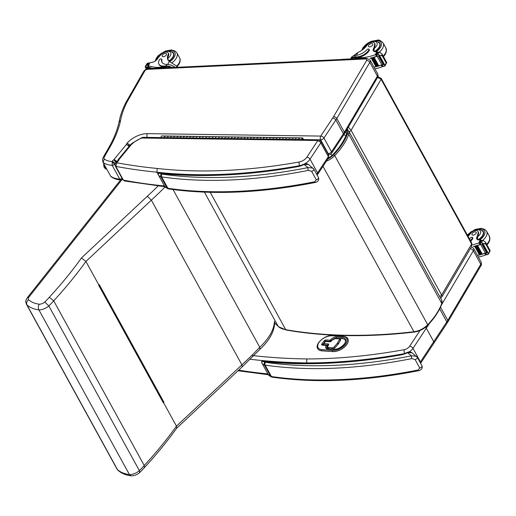 <?xml version="1.0" encoding="UTF-8"?>
<svg xmlns="http://www.w3.org/2000/svg" width="516" height="516" viewBox="0 0 516 516"><rect width="100%" height="100%" fill="white"/><g stroke="black" fill="none" stroke-linecap="round" stroke-linejoin="round"><path stroke-width="0.77" d="M332.181 155.329L330.511 154.181M377.551 77.465L381.105 79.277L471.643 243.971L471.553 246.538L471.747 243.062A2.006 1.097 151.2 0 1 471.643 243.971L441.612 295.017A2.006 1.097 151.2 0 1 439.613 296.377M441.999 296.771L441.612 295.017L351.073 130.322L348.352 127.097M378.028 76.71L381.208 78.368A2.006 1.097 -28.8 0 0 381.195 78.342M347.41 128.703L347.823 129.968M441.38 305.085L473.365 250.705A5.012 2.741 -28.8 0 0 473.636 248.441L481.073 261.973A5.012 2.741 151.2 0 1 480.802 264.237L447.778 320.372A2.806 1.729 30.5 0 1 447.888 321.881L446.921 323.397L446.817 321.874L439.671 308.871M250.221 359.271A641.898 351.222 -28.8 0 0 306.697 362.903L306.807 358.936A639.092 349.687 151.2 0 1 251.763 355.46M404.563 353.602A481.138 263.257 -28.8 0 1 306.697 362.903L306.872 363.212M114.971 164.836L111.94 161.547A27.425 15.003 151.2 0 1 104.226 159.031L103.077 162.417L110.643 176.182A8.017 4.386 151.2 0 1 110.54 176.014A8.017 4.386 151.2 0 1 110.456 175.84M122.408 179.187L120.731 179.916C116.913 179.697 113.714 178.646 111.14 176.756L110.643 176.182A30.07 16.454 151.2 0 0 119.738 179.078L120.731 179.916M125.788 102.832L127.168 101.775L144.654 71.195A2.367 1.296 151.2 0 1 147.615 69.344L365.554 58.972A2.367 1.296 151.2 0 1 366.586 60.507L333.555 116.648A23.413 12.81 151.2 0 1 332.697 117.996A2.644 1.496 34.6 0 1 335.845 120.009L323.951 138.043L331.517 151.807L343.411 133.773L343.501 135.211L344.475 133.689A2.644 1.632 30.5 0 0 344.372 132.27A26.064 14.261 151.2 0 1 343.411 133.773L335.845 120.009A2.644 1.535 -146.6 0 0 332.665 118.041L320.771 136.076A2.644 1.535 33.4 0 1 323.951 138.043A2.644 1.445 151.2 0 1 320.655 139.81L328.221 153.575A2.644 1.593 90.8 0 0 329.369 154.426L329.369 154.426A2.644 2.644 0 0 0 331.614 153.233L331.614 153.233A2.644 1.535 -146.6 0 0 331.517 151.807A2.644 1.445 151.2 0 1 328.221 153.575L327.808 153.568M146.957 137.379L147.054 133.638L320.771 136.076A2.644 1.593 90.8 0 0 320.655 139.81L318.72 139.784M115.371 163.546L115.274 163.359A1.89 1.032 151.2 0 1 116.081 162.656M147.054 133.638A17.679 9.675 -28.8 0 0 127.142 143.1A4.109 2.251 -28.8 0 0 126.459 144.383A1.213 0.664 151.2 0 1 126.452 144.39A5.057 2.767 151.2 0 1 126.304 144.577L114.068 159.431A5.057 2.767 151.2 0 1 113.843 159.715A0.851 0.464 151.2 0 1 113.81 159.754A0.851 0.464 151.2 0 1 113.804 159.767A4.534 2.483 -28.8 0 0 112.249 161.179L112.172 165.314L119.738 179.078A2.006 1.097 151.2 0 0 121.944 178.175M112.249 161.179L115.274 163.359L114.61 164.165A2.006 1.097 -28.8 0 1 112.172 165.314A30.07 16.454 -28.8 0 1 103.077 162.417A8.017 4.386 -28.8 0 1 102.974 162.25L110.714 176.304M104.226 159.031A5.373 2.941 151.2 0 1 104.484 156.658L108.721 149.234A139.817 76.503 -28.8 0 0 120.563 120.557L119.028 122.015C120.183 115.661 122.473 109.147 125.898 102.478L143.364 71.937C144.506 69.976 146.234 68.873 148.556 68.641L148.556 68.641A2.644 1.477 87.3 0 0 147.615 69.344M144.654 71.195L143.396 71.872M127.142 143.1L130.116 145.344M129.503 146.544L126.452 144.39L129.897 145.938M114.068 159.431L117.113 161.585M113.843 159.715L116.842 161.927M113.804 159.767L116.158 162.611M108.721 149.234L107.509 149.834L103.252 157.29A2.644 1.651 29.7 0 1 104.484 156.658M124.575 181L123.414 180.149A2.006 1.097 151.2 0 1 122.827 179.774L124.569 181L165.584 186.798M122.827 179.774L115.261 166.01A2.006 1.097 151.2 0 0 115.848 166.384A641.898 351.222 -28.8 0 0 156.896 172.189A483.144 264.353 -28.8 0 0 299.673 165.668A2.644 1.161 -100.2 0 1 299.228 161.979A480.493 262.908 151.2 0 1 157.219 168.461L156.896 172.189L164.462 185.954A641.898 351.222 151.2 0 1 123.414 180.149L115.848 166.384L116.758 162.759L115.571 163.275C115.055 163.649 114.952 164.559 115.261 166.01A2.006 1.097 151.2 0 1 115.249 165.984M164.778 186.386L164.462 185.954A483.144 264.353 151.2 0 0 164.546 185.96M321.042 141.261L328.608 155.019A3.206 1.754 151.2 0 1 328.357 156.606L317.598 172.918L310.032 159.154L320.791 142.842A3.206 1.754 -28.8 0 0 321.042 141.261L318.52 139.778L143.009 137.314L141.99 138.024L143.016 137.314M119.086 159.76L117.558 160.863L118.525 160.611A4.283 2.341 -28.8 0 0 119.086 159.76A1.967 1.077 151.2 0 1 119.093 159.534A0.98 0.535 151.2 0 1 119.273 159.212A0.987 0.542 151.2 0 1 119.319 159.16L131.438 144.454L130.451 144.725L118.325 159.438M119.319 159.16L118.358 159.399L117.577 160.908M131.438 144.454A1.226 0.671 151.2 0 1 131.528 144.345L130.554 144.622M131.528 144.345A0.806 0.439 151.2 0 1 131.69 144.19L131.07 144.093L131.67 143.68L132.051 143.977A4.064 2.225 -28.8 0 0 132.902 143.164L131.67 143.68M119.093 159.534L117.603 160.811M119.273 159.212L118.293 159.476M402.712 354.17L407.492 352.389L407.55 352.725L411.903 352.712M402.203 354.279C351.906 363.206 305.466 365.438 262.876 360.987C262.083 360.787 261.676 361.284 261.657 362.49L261.747 362.683C261.838 361.613 262.528 361.29 263.831 361.716C262.947 360.897 262.728 360.852 263.179 361.574M407.492 352.389C408.859 351.641 410.323 351.744 411.884 352.699L417.302 357.298A2.006 1.097 151.2 0 0 417.134 357.104L416.386 356.233L411.484 355.814A2.006 0.839 78.8 0 0 411.871 358.601L415.135 359.575L419.779 368.031L418.134 369.998A428.016 234.193 151.2 0 1 271.41 376.538A8.017 4.386 151.2 0 1 270.636 376.364A2.006 1.483 107 0 0 271.351 376.977L272.235 377.17A2.006 1.355 -81.8 0 1 271.41 376.538L265.14 365.141A2.006 1.355 -81.8 0 1 265.443 362.322A6.011 3.289 151.2 0 1 264.863 362.193A2.006 1.483 107 0 0 264.373 364.967A8.017 4.386 -28.8 0 0 265.14 365.141A428.016 234.193 -28.8 0 0 411.871 358.601M272.235 377.17C316.36 383.394 365.263 381.214 418.947 370.643A2.006 0.839 -101.2 0 1 418.947 370.649A2.006 0.839 -101.2 0 1 418.134 369.998M299.235 165.952L304.014 164.172L304.079 164.507L308.426 164.494M298.725 166.062C248.435 174.982 201.988 177.22 159.399 172.77C158.606 172.57 158.199 173.066 158.186 174.266L158.277 174.466C158.36 173.395 159.051 173.073 160.353 173.499C159.47 172.679 159.251 172.628 159.702 173.35M304.014 164.172C305.382 163.424 306.846 163.527 308.413 164.481L313.825 169.08A2.006 1.097 151.2 0 0 313.663 168.887L312.909 168.016L308.013 167.597A2.006 0.839 78.8 0 0 308.394 170.377L311.658 171.357L316.308 179.813L314.663 181.774A428.016 234.193 151.2 0 1 167.932 188.314A8.017 4.386 151.2 0 1 167.158 188.147A2.006 1.483 107 0 0 167.874 188.759L168.758 188.953A2.006 1.355 -81.8 0 1 167.932 188.314L161.669 176.917A2.006 1.355 -81.8 0 1 161.972 174.105A6.011 3.289 151.2 0 1 161.392 173.976A2.006 1.483 107 0 0 160.895 176.749A8.017 4.386 -28.8 0 0 161.669 176.917A428.016 234.193 -28.8 0 0 308.394 170.377M168.758 188.953C212.882 195.171 261.786 192.997 315.476 182.425L315.476 182.425A2.006 0.839 -101.2 0 1 314.663 181.774M260.012 349.261L259.741 347.242A215.507 117.912 151.2 0 1 241.894 364.838L242.198 366.831L259.98 349.293C269.268 340.683 274.196 331.814 274.744 322.694L274.744 322.597M139.681 472.604L144.448 467.593L144.241 465.503A69.118 37.823 151.2 0 1 139.365 470.631L139.662 472.63C137.114 474.759 134.302 475.836 131.219 475.855L129.432 474.572L38.893 309.877A9.572 5.237 -28.8 0 0 48.827 305.936A69.118 37.823 -28.8 0 0 53.696 300.809A347.139 189.94 -28.8 0 0 85.92 261.444L151.356 200.144A215.507 117.912 -28.8 0 0 165.088 186.863M176.595 428.286L176.459 426.132L163.527 402.609A347.139 189.94 -28.8 0 1 163.34 402.861L98.782 285.071M139.365 470.631L48.827 305.936L44.808 302.021A5.56 3.044 151.2 0 1 39.293 304.221C38.165 306.046 38.036 307.929 38.893 309.877A44.544 24.375 -28.8 0 1 26.967 304.962A4.012 3.296 -47.9 0 1 28.606 299.764A4.012 2.193 151.2 0 1 28.883 297.164A4.012 2.045 -141.6 0 0 27.354 297.616C25.31 301.241 25.445 301.034 26.451 304.311A8.017 4.386 -28.8 0 0 26.967 304.962L117.506 469.65A8.017 4.386 151.2 0 1 116.99 469.005L118.074 470.373A4.012 3.296 -47.9 0 1 117.506 469.65A44.544 24.375 151.2 0 0 129.432 474.572A9.572 5.237 151.2 0 0 139.365 470.631M158.702 185.354A211.495 115.719 151.2 0 1 147.324 196.248L151.356 200.144L241.894 364.838L176.459 426.132A347.139 189.94 151.2 0 1 144.241 465.503L53.696 300.809L49.304 297.287A65.113 35.623 151.2 0 1 44.808 302.021M163.527 402.609L163.92 402.241L99.246 284.6L98.853 284.967A347.139 189.94 151.2 0 1 98.672 285.225L163.34 402.861M98.853 284.967L85.92 261.444L81.47 257.942A343.127 187.747 151.2 0 1 49.304 297.287M274.409 321.339A46.995 25.71 151.2 0 1 259.741 347.242L173.041 189.54M163.92 402.241L163.314 402.454M98.762 285.096L163.391 402.603M325.132 341.624A0.8 0.439 36.2 0 1 325.454 341.508A0.8 0.51 -86.1 0 1 325.835 341.295A0.8 0.8 0 0 0 325.132 341.624L323.584 343.74A0.8 0.8 0 0 0 323.526 344.604A0.8 0.439 -28.8 0 0 323.829 344.759A0.8 0.51 -86.1 0 1 323.906 343.63A0.8 0.439 -143.8 0 0 323.584 343.74M323.609 344.172A0.8 0.439 -28.8 0 0 323.526 344.604L323.558 344.662A0.8 0.439 -28.8 0 0 323.861 344.817L328.028 345.101A0.8 0.439 151.2 0 1 328.215 345.146M327.763 345.765A0.8 0.439 36.2 0 1 328.092 345.649L328.505 345.081A0.8 0.439 -143.8 0 0 328.182 345.198L327.466 348.055A3.367 1.845 -28.8 0 0 327.466 348.055A3.367 1.845 -28.8 0 0 328.75 348.713L332.498 348.971A2.006 1.097 -28.8 0 0 334.903 347.874L338.186 344.108A2.664 1.458 -28.8 0 0 338.509 343.669L340.489 340.263A2.006 1.097 -28.8 0 0 340.586 339.367A2.006 1.097 -28.8 0 0 340.573 339.335M327.402 346.03A0.8 0.439 -28.8 0 0 327.486 345.597A0.8 0.8 0 0 0 326.841 345.185A0.8 0.51 93.9 0 0 326.46 345.398A0.8 0.439 36.2 0 1 327.402 346.03L327.305 346.165A0.8 0.439 -143.8 0 0 326.364 345.533A4.812 2.632 -28.8 0 0 327.679 349.048L333.459 349.442A8.824 4.825 -28.8 0 0 344.617 343.92A8.824 4.825 -28.8 0 0 342.205 337.483L336.426 337.09A4.812 2.632 -28.8 0 0 330.337 340.102L330.24 340.238A0.8 0.51 93.9 0 0 330.163 341.366A0.8 0.439 -28.8 0 0 330.937 341.102A0.8 0.439 -28.8 0 0 331.182 340.863A0.8 0.439 -143.8 0 0 330.24 340.238L326.073 339.954A0.8 0.51 93.9 0 0 326.002 341.082L330.163 341.366M327.183 345.443A0.8 0.51 93.9 0 0 326.841 345.185L322.674 344.901A0.8 0.51 93.9 0 0 322.3 345.114L326.364 345.533M317.721 348.655A11.023 6.031 -28.8 0 0 317.733 348.687A11.023 6.031 -28.8 0 0 321.926 350.848L332.723 351.583A11.023 6.031 -28.8 0 0 344.256 347.236A11.023 6.031 -28.8 0 0 347.849 338.799A11.023 6.031 -28.8 0 0 347.836 338.767M106.328 168.345A3.386 1.89 -92.7 0 1 106.18 168.235A0.884 0.651 129.8 0 1 106.212 168.132A0.884 0.651 -50.2 0 0 106.18 168.235A3.386 1.89 -92.7 0 1 105.116 166.139A3.386 1.89 -92.7 0 0 106.18 168.235A0.626 0.464 129.8 0 1 105.264 168.738A0.626 0.464 -50.2 0 0 106.18 168.235A3.386 1.89 -92.7 0 0 106.328 168.345M103.864 163.862A3.257 1.819 87.3 0 0 104.529 167.823A3.257 1.819 -92.7 0 1 103.864 163.862M103.935 164.004L105.264 168.738A0.626 0.464 129.8 0 1 105.141 168.287M477.99 231.362L478.409 232.129A4.418 2.419 151.2 0 1 478.564 233.039L478.145 232.277A4.418 2.419 151.2 0 0 477.99 231.362A4.418 2.419 151.2 0 0 474.597 230.697A4.418 2.419 151.2 0 0 470.631 233.38A13.977 7.65 151.2 0 1 468.051 236.334M470.379 240.566A9.836 5.386 -28.8 0 0 472.411 238.024A1.258 0.69 -28.8 0 0 472.469 237.47A1.258 0.69 -28.8 0 0 471.624 237.25A1.258 0.69 -28.8 0 0 470.515 237.87A11.365 6.218 -28.8 0 1 469.463 238.902M478.39 257.091A42.622 23.323 -28.8 0 0 485.259 255.175L486.188 254.13M485.427 252.988A0.948 0.516 151.2 0 1 484.801 253.375A42.622 23.323 151.2 0 1 478.3 255.259L478.216 255.117A42.622 23.323 151.2 0 0 479.37 254.84L474.739 246.403M487.717 253.053L488.355 254.207L489.587 251.086L490.2 250.75L488.355 254.207L487.323 254.691A3.373 1.845 151.2 0 0 486.775 254.807L485.724 252.898A3.373 1.845 151.2 0 0 485.363 253.014A42.622 23.323 151.2 0 1 482.202 254.053M481.667 254.207A42.622 23.323 151.2 0 1 481.041 254.388M476.403 245.88L475.849 246.035A42.622 23.323 151.2 0 0 476.403 245.88L481.06 254.349L480.512 254.543A42.622 23.323 151.2 0 1 479.886 254.704M485.363 253.014L480.673 244.481A42.622 23.323 151.2 0 1 473.533 246.59L473.456 246.448A42.622 23.323 151.2 0 0 479.957 244.565L479.093 242.997L478.609 243.068A42.622 23.323 151.2 0 1 472.108 244.9M481.667 254.214L482.221 254.007L477.564 245.539A42.622 23.323 151.2 0 1 477.003 245.706L481.66 254.175L477.036 245.777M475.855 246.067L480.512 254.543L475.881 246.1M479.912 254.665L475.255 246.196A42.622 23.323 151.2 0 1 474.707 246.338L479.37 254.84L479.912 254.665M484.801 253.375L485.666 254.949L486.098 253.679M490.2 250.75L485.524 242.243L483.479 240.656L481.692 240.308A3.373 1.845 151.2 0 1 481.254 240.237L479.757 242.268L480.796 244.32L479.867 242.468M480.673 244.481A3.373 1.845 151.2 0 1 481.035 244.371L479.983 242.456A3.373 1.845 151.2 0 1 480.531 242.339L484.776 244.004L485.64 242.488L485.814 243.604L484.776 244.004M472.469 237.47L472.811 238.082A1.258 0.69 151.2 0 1 472.746 238.644A9.836 5.386 151.2 0 1 470.715 241.185M482.879 244.52L487.536 252.995L488.046 252.866L483.389 244.391L482.924 244.339A3.373 1.845 151.2 0 1 482.931 244.345L482.17 242.952M481.97 244.371L486.627 252.84L487.13 252.717L482.473 244.249L481.983 244.236A3.373 1.845 151.2 0 1 482.473 244.249M486.627 252.84L482.086 244.436M475.255 246.196L474.714 246.371M477.564 245.539L477.016 245.745M486.775 254.807L485.614 252.93M483.389 244.391A1.58 0.864 151.2 0 1 482.931 244.345M478.145 232.277A22.098 12.094 151.2 0 1 476.9 236.992A5.154 2.819 151.2 0 0 476.803 238.979A5.154 2.819 151.2 0 0 479.074 240.005A28.412 15.545 151.2 0 0 480.377 239.972A1 0.606 -151.9 0 1 480.422 239.972L480.957 240.301M477.513 239.663A5.154 2.819 151.2 0 1 477.642 239.043L476.9 236.992M479.093 242.997L480.254 243.049M480.667 244.087A0.948 0.516 151.2 0 1 479.957 244.565M481.905 230.239A9.024 4.934 151.2 0 1 483.324 231.523A9.024 4.934 151.2 0 1 478.268 239.927M478.564 233.039A22.098 12.094 151.2 0 1 477.855 236.476L477.532 238.147M476.094 233.367A2.406 1.316 -28.8 0 0 476.21 232.303A2.406 1.316 -28.8 0 0 473.462 232.31A2.406 1.316 -28.8 0 0 471.992 234.619A2.406 1.316 -28.8 0 0 473.94 234.954A2.406 1.316 -28.8 0 0 476.094 233.367M374.513 43.144L374.932 43.905A4.418 2.419 151.2 0 1 375.093 44.821L374.674 44.053A4.418 2.419 151.2 0 0 374.513 43.144A4.418 2.419 151.2 0 0 371.127 42.48A4.418 2.419 151.2 0 0 367.153 45.163A13.977 7.65 151.2 0 1 357.936 52.458L353.202 55.986M355.524 55.464L354.95 55.522A9.095 5.676 -150.3 0 0 351.286 57.637L350.551 58.921A9.095 5.676 29.7 0 1 354.66 56.979L356.962 56.87A9.836 5.386 -28.8 0 0 368.934 49.807A1.258 0.69 -28.8 0 0 368.998 49.246A1.258 0.69 -28.8 0 0 368.147 49.033A1.258 0.69 -28.8 0 0 367.037 49.652A11.365 6.218 -28.8 0 1 355.524 55.464L354.66 56.979M374.913 68.873A42.622 23.323 -28.8 0 0 381.788 66.957L382.711 65.913M381.95 64.771A0.948 0.516 151.2 0 1 381.33 65.158A42.622 23.323 151.2 0 1 374.822 67.041L374.745 66.899A42.622 23.323 151.2 0 0 375.893 66.616L371.262 58.179M384.246 64.829L384.878 65.984L386.116 62.868L386.723 62.533L385.181 65.571L383.846 66.467A3.373 1.845 151.2 0 0 383.298 66.59L382.253 64.674A3.373 1.845 151.2 0 0 381.885 64.79A42.622 23.323 151.2 0 1 378.731 65.829M374.094 57.321L373.526 57.489A42.622 23.323 151.2 0 0 374.094 57.321L378.75 65.79L378.196 65.996A42.622 23.323 151.2 0 1 377.564 66.171M372.933 57.663L372.371 57.818A42.622 23.323 151.2 0 0 372.933 57.663L377.583 66.132L377.041 66.319A42.622 23.323 151.2 0 1 376.416 66.487M381.885 64.79L377.196 56.263A42.622 23.323 151.2 0 1 370.056 58.373L369.978 58.231A42.622 23.323 151.2 0 0 376.487 56.347L375.622 54.773L375.132 54.851A42.622 23.323 151.2 0 1 364.057 57.528L354.789 57.966L354.995 57.599L357.304 57.489L356.962 56.87M364.515 58.366L364.057 57.528M373.539 57.528L378.196 65.996L373.565 57.553M372.384 57.85L377.041 66.319L372.404 57.882M376.441 66.441L371.784 57.973A42.622 23.323 151.2 0 1 371.23 58.114L375.9 66.622L376.441 66.441M381.33 65.158L382.188 66.725L382.627 65.461M386.723 62.533L382.046 54.025L380.008 52.438L378.215 52.084A3.373 1.845 151.2 0 1 377.783 52.013L376.267 54.193L377.319 56.102L376.396 54.251M377.196 56.263A3.373 1.845 151.2 0 1 377.564 56.147L376.512 54.238A3.373 1.845 151.2 0 1 377.054 54.116L381.305 55.78L382.169 54.27L382.169 55.689L381.305 55.78M351.686 58.869A8.25 5.147 29.7 0 1 354.995 57.599M368.998 49.246L369.333 49.865A1.258 0.69 151.2 0 1 369.275 50.426A9.836 5.386 151.2 0 1 357.304 57.489M379.402 56.302L384.059 64.771L384.568 64.642L379.918 56.173L379.447 56.121A3.373 1.845 151.2 0 1 379.46 56.128L378.692 54.735M378.492 56.154L383.149 64.623L383.659 64.5L379.002 56.031L378.505 56.018A3.373 1.845 151.2 0 1 379.002 56.031M383.149 64.623L378.615 56.212M371.784 57.973L371.243 58.153M383.298 66.59L382.143 64.706M379.918 56.173A1.58 0.864 151.2 0 1 379.46 56.128M374.674 44.053A22.098 12.094 151.2 0 1 373.423 48.775A5.154 2.819 151.2 0 0 373.332 50.762A5.154 2.819 151.2 0 0 375.603 51.781A28.412 15.545 151.2 0 0 376.899 51.755A1 0.606 -151.9 0 1 376.951 51.755L377.48 52.084M374.042 51.445A5.154 2.819 151.2 0 1 374.165 50.826L373.423 48.775M375.622 54.773L376.777 54.825M377.19 55.87A0.948 0.516 151.2 0 1 376.487 56.347M358.452 58.547A8.25 5.147 -150.3 0 0 354.789 57.966M363.915 58.392A2.006 1.251 -150.3 0 0 363.232 58.314L342.463 59.308A2.006 1.251 -150.3 0 0 341.895 59.443M378.428 42.015A9.024 4.934 151.2 0 1 379.853 43.299A9.024 4.934 151.2 0 1 374.79 51.71M375.093 44.821A22.098 12.094 151.2 0 1 374.377 48.259L374.055 49.923M372.617 45.15A2.406 1.316 -28.8 0 0 372.733 44.086A2.406 1.316 -28.8 0 0 369.991 44.086A2.406 1.316 -28.8 0 0 368.514 46.401A2.406 1.316 -28.8 0 0 370.462 46.73A2.406 1.316 -28.8 0 0 372.617 45.15M177.272 67.28L176.104 65.771L169.332 61.43A13.977 7.65 151.2 0 1 167.958 59.927A13.977 7.65 151.2 0 1 168.158 54.632L168.577 55.399A4.418 2.419 151.2 0 0 168.642 53.722L168.222 52.961A4.418 2.419 151.2 0 1 168.158 54.632M158.754 57.121A6.734 3.683 151.2 0 1 166.752 51.342A6.734 3.683 151.2 0 1 170.357 55.586A6.734 3.683 151.2 0 1 167.835 58.263L168.41 60.314A13.977 7.65 -28.8 0 0 168.5 60.694M175.072 67.319A9.095 5.676 -150.3 0 0 167.494 64.448L166.92 64.442A11.365 6.218 -28.8 0 1 161.934 62.191A11.365 6.218 -28.8 0 1 161.585 59.43A1.258 0.69 -28.8 0 0 161.553 59.121A1.258 0.69 -28.8 0 0 160.528 58.947A1.258 0.69 -28.8 0 0 159.405 59.779A9.836 5.386 -28.8 0 0 158.934 64.132A9.836 5.386 -28.8 0 0 163.746 66.067L166.049 65.958A9.095 5.676 29.7 0 1 172.015 67.415M163.32 67.835A8.25 5.147 -150.3 0 1 166.178 66.945L156.909 67.383A42.622 23.323 151.2 0 1 148.356 65.642L148.344 65.7M148.769 66.809A0.948 0.516 -28.8 0 0 148.802 67.028A0.948 0.516 -28.8 0 0 148.969 67.17A42.622 23.323 -28.8 0 0 153.129 68.428M146.899 65.074L148.06 63.042L147.028 63.526L145.338 66.371L146.899 65.074A3.373 1.845 -28.8 0 1 147.337 65.145L148.389 67.054A3.373 1.845 -28.8 0 1 148.634 67.144A42.622 23.323 -28.8 0 0 152.665 68.447M156.909 67.383L157.309 68.118M150.917 68.531L150.743 67.951A42.622 23.323 -28.8 0 0 151.143 68.073L151.381 68.512M151.614 68.499L151.569 68.196A42.622 23.323 -28.8 0 0 151.975 68.306L152.072 68.48M168.222 52.961A4.418 2.419 151.2 0 0 161.521 54.199A22.098 12.094 151.2 0 0 157.303 59.056A5.154 2.819 151.2 0 1 151.465 62.449A28.412 15.545 151.2 0 1 150.124 62.546A1 0.606 -152.2 0 0 150.079 62.552L148.034 65.629L148.802 67.028M163.746 66.067L164.082 66.687L166.391 66.577A8.25 5.147 29.7 0 1 170.893 67.473M164.082 66.687A9.836 5.386 151.2 0 1 159.276 64.745L158.934 64.132M161.553 59.121L161.889 59.74A1.258 0.69 151.2 0 1 161.927 60.043A11.365 6.218 151.2 0 0 162.114 62.494M145.718 65.822L146.48 67.215A1.58 0.864 -28.8 0 1 145.944 67.312L146.492 67.209A3.373 1.845 -28.8 0 0 146.48 67.215L147.382 68.828M147.163 67.222L147.976 68.705M147.608 67.009A3.373 1.845 -28.8 0 0 147.079 67.067L147.608 67.009L148.511 68.647M146.028 67.473L146.867 68.989M151.536 68.364L151.975 68.306M150.698 68.131L151.143 68.073M148.06 63.042A3.373 1.845 -28.8 0 0 148.608 62.92L149.15 63.681M147.337 65.145L148.834 63.107M148.389 67.054L148.75 66.945M145.338 66.371L145.222 67.016M175.305 67.37A2.006 1.251 -150.3 0 0 174.627 67.293L153.852 68.28A2.006 1.251 -150.3 0 0 153.291 68.422M169.029 61.204A9.024 4.934 -28.8 0 0 173.137 57.108A9.024 4.934 -28.8 0 0 173.563 53.122A9.024 4.934 -28.8 0 0 172.144 51.839M167.835 58.263A13.977 7.65 151.2 0 1 168.577 55.399M162.34 55.154A2.406 1.316 -28.8 0 0 162.23 56.218A2.406 1.316 -28.8 0 0 164.972 56.212A2.406 1.316 -28.8 0 0 166.442 53.903A2.406 1.316 -28.8 0 0 164.494 53.567A2.406 1.316 -28.8 0 0 162.34 55.154M168.59 136.514A0.961 0.581 -89.2 0 0 168.093 136.031A0.961 0.581 90.8 0 0 167.552 136.611A0.961 0.581 90.8 0 0 167.655 137.662L167.648 137.643A0.961 0.581 -89.2 0 1 167.552 136.598A0.961 0.581 -89.2 0 1 168.093 136.031L171.293 136.076A0.961 0.581 90.8 0 0 170.751 136.643A0.961 0.581 90.8 0 0 170.848 137.688L170.854 137.708A0.961 0.581 -89.2 0 1 170.751 136.656A0.961 0.581 -89.2 0 1 171.293 136.076A0.961 0.581 -89.2 0 1 171.712 136.379L171.809 136.559M181.38 136.695A0.961 0.581 -89.2 0 0 180.884 136.205A0.961 0.581 90.8 0 0 180.342 136.792A0.961 0.581 90.8 0 0 180.452 137.837A0.961 0.581 -89.2 0 1 180.348 136.779A0.961 0.581 -89.2 0 1 180.884 136.205L177.691 136.16A0.961 0.581 90.8 0 0 177.149 136.734A0.961 0.581 90.8 0 0 177.246 137.778L177.252 137.798A0.961 0.581 -89.2 0 1 177.143 136.746A0.961 0.581 -89.2 0 1 177.691 136.16L174.492 136.114A0.961 0.581 90.8 0 0 173.944 136.701A0.961 0.581 90.8 0 0 174.053 137.753A0.961 0.581 -89.2 0 1 173.95 136.688A0.961 0.581 -89.2 0 1 174.492 136.114A0.961 0.581 -89.2 0 1 174.989 136.605M180.884 136.205L184.083 136.25A0.961 0.581 90.8 0 0 183.548 136.824A0.961 0.581 90.8 0 0 183.638 137.869L183.651 137.882A0.961 0.581 -89.2 0 1 183.541 136.837A0.961 0.581 -89.2 0 1 184.083 136.25A0.961 0.581 -89.2 0 1 184.502 136.559L184.605 136.74M194.177 136.875A0.961 0.581 -89.2 0 0 193.681 136.385A0.961 0.581 90.8 0 0 193.139 136.972A0.961 0.581 90.8 0 0 193.242 138.017L193.236 138.004A0.961 0.581 -89.2 0 1 193.139 136.959A0.961 0.581 -89.2 0 1 193.681 136.385L190.481 136.34A0.961 0.581 90.8 0 0 189.94 136.914A0.961 0.581 90.8 0 0 190.036 137.959A0.961 0.581 -89.2 0 1 189.94 136.927A0.961 0.581 -89.2 0 1 190.481 136.34L187.282 136.295A0.961 0.581 90.8 0 0 186.74 136.882A0.961 0.581 90.8 0 0 186.85 137.927L186.837 137.914A0.961 0.581 -89.2 0 1 186.74 136.869A0.961 0.581 -89.2 0 1 187.282 136.295A0.961 0.581 -89.2 0 1 187.779 136.785M193.681 136.385L196.88 136.43A0.961 0.581 90.8 0 0 196.338 137.004A0.961 0.581 90.8 0 0 196.435 138.049A0.961 0.581 -89.2 0 1 196.338 137.017A0.961 0.581 -89.2 0 1 196.88 136.43A0.961 0.581 -89.2 0 1 197.299 136.74M206.968 137.056A0.961 0.581 -89.2 0 0 206.477 136.566A0.961 0.581 90.8 0 0 205.929 137.153A0.961 0.581 90.8 0 0 206.039 138.198A0.961 0.581 -89.2 0 1 205.936 137.14A0.961 0.581 -89.2 0 1 206.477 136.566L203.278 136.521A0.961 0.581 90.8 0 0 202.736 137.095A0.961 0.581 90.8 0 0 202.833 138.14L202.84 138.153A0.961 0.581 -89.2 0 1 202.73 137.108A0.961 0.581 -89.2 0 1 203.278 136.521L200.079 136.476A0.961 0.581 90.8 0 0 199.537 137.062A0.961 0.581 90.8 0 0 199.64 138.107A0.961 0.581 -89.2 0 1 199.537 137.05A0.961 0.581 -89.2 0 1 200.079 136.476A0.961 0.581 -89.2 0 1 200.576 136.966M206.477 136.566L209.67 136.611A0.961 0.581 90.8 0 0 209.135 137.185A0.961 0.581 90.8 0 0 209.232 138.23L209.238 138.243A0.961 0.581 -89.2 0 1 209.128 137.191A0.961 0.581 -89.2 0 1 209.67 136.611A0.961 0.581 -89.2 0 1 210.089 136.921M219.764 137.237A0.961 0.581 -89.2 0 0 219.268 136.746A0.961 0.581 90.8 0 0 218.726 137.327A0.961 0.581 90.8 0 0 218.836 138.378L218.823 138.359A0.961 0.581 -89.2 0 1 218.726 137.321A0.961 0.581 -89.2 0 1 219.268 136.746L216.069 136.701A0.961 0.581 90.8 0 0 215.527 137.275A0.961 0.581 90.8 0 0 215.624 138.32A0.961 0.581 -89.2 0 1 215.527 137.282A0.961 0.581 -89.2 0 1 216.069 136.701L212.869 136.656A0.961 0.581 90.8 0 0 212.328 137.237A0.961 0.581 90.8 0 0 212.437 138.288A0.961 0.581 -89.2 0 1 212.334 137.23A0.961 0.581 -89.2 0 1 212.869 136.656A0.961 0.581 -89.2 0 1 213.366 137.146M219.268 136.746L222.467 136.792A0.961 0.581 90.8 0 0 221.925 137.366A0.961 0.581 90.8 0 0 222.022 138.404L222.028 138.423A0.961 0.581 -89.2 0 1 221.925 137.372A0.961 0.581 -89.2 0 1 222.467 136.792A0.961 0.581 -89.2 0 1 222.886 137.101M232.561 137.411A0.961 0.581 -89.2 0 0 232.065 136.927A0.961 0.581 90.8 0 0 231.516 137.508A0.961 0.581 90.8 0 0 231.626 138.559A0.961 0.581 -89.2 0 1 231.523 137.501A0.961 0.581 -89.2 0 1 232.065 136.927L228.865 136.882A0.961 0.581 90.8 0 0 228.324 137.456A0.961 0.581 90.8 0 0 228.42 138.494L228.427 138.514A0.961 0.581 -89.2 0 1 228.324 137.462A0.961 0.581 -89.2 0 1 228.865 136.882L225.666 136.837A0.961 0.581 90.8 0 0 225.124 137.417A0.961 0.581 90.8 0 0 225.228 138.469L225.221 138.449A0.961 0.581 -89.2 0 1 225.124 137.411A0.961 0.581 -89.2 0 1 225.666 136.837A0.961 0.581 -89.2 0 1 226.163 137.327M232.065 136.927L235.264 136.972A0.961 0.581 90.8 0 0 234.722 137.546A0.961 0.581 90.8 0 0 234.819 138.585L234.825 138.604A0.961 0.581 -89.2 0 1 234.715 137.553A0.961 0.581 -89.2 0 1 235.264 136.972A0.961 0.581 -89.2 0 1 235.677 137.275M245.352 137.591A0.961 0.581 -89.2 0 0 244.855 137.108A0.961 0.581 90.8 0 0 244.313 137.688A0.961 0.581 90.8 0 0 244.423 138.739L244.41 138.72A0.961 0.581 -89.2 0 1 244.313 137.675A0.961 0.581 -89.2 0 1 244.855 137.108L241.656 137.062A0.961 0.581 90.8 0 0 241.12 137.637A0.961 0.581 90.8 0 0 241.211 138.675L241.224 138.694A0.961 0.581 -89.2 0 1 241.114 137.643A0.961 0.581 -89.2 0 1 241.656 137.062L238.457 137.017A0.961 0.581 90.8 0 0 237.915 137.598A0.961 0.581 90.8 0 0 238.024 138.649L238.018 138.63A0.961 0.581 -89.2 0 1 237.921 137.591A0.961 0.581 -89.2 0 1 238.457 137.017A0.961 0.581 -89.2 0 1 238.953 137.501M244.855 137.108L248.054 137.153A0.961 0.581 90.8 0 0 247.512 137.72A0.961 0.581 90.8 0 0 247.609 138.765A0.961 0.581 -89.2 0 1 247.512 137.733A0.961 0.581 -89.2 0 1 248.054 137.153A0.961 0.581 -89.2 0 1 248.473 137.456M258.148 137.772A0.961 0.581 -89.2 0 0 257.652 137.282A0.961 0.581 90.8 0 0 257.11 137.869A0.961 0.581 90.8 0 0 257.213 138.914L257.207 138.901A0.961 0.581 -89.2 0 1 257.11 137.856A0.961 0.581 -89.2 0 1 257.652 137.282L254.453 137.237A0.961 0.581 90.8 0 0 253.911 137.811A0.961 0.581 90.8 0 0 254.007 138.856A0.961 0.581 -89.2 0 1 253.911 137.824A0.961 0.581 -89.2 0 1 254.453 137.237L251.253 137.191A0.961 0.581 90.8 0 0 250.712 137.778A0.961 0.581 90.8 0 0 250.815 138.83L250.808 138.81A0.961 0.581 -89.2 0 1 250.712 137.766A0.961 0.581 -89.2 0 1 251.253 137.191A0.961 0.581 -89.2 0 1 251.75 137.682M257.652 137.282L260.851 137.327A0.961 0.581 90.8 0 0 260.309 137.901A0.961 0.581 90.8 0 0 260.406 138.946L260.412 138.959A0.961 0.581 -89.2 0 1 260.303 137.914A0.961 0.581 -89.2 0 1 260.851 137.327A0.961 0.581 -89.2 0 1 261.27 137.637M270.939 137.953A0.961 0.581 -89.2 0 0 270.442 137.462A0.961 0.581 90.8 0 0 269.9 138.049A0.961 0.581 90.8 0 0 270.01 139.094A0.961 0.581 -89.2 0 1 269.907 138.036A0.961 0.581 -89.2 0 1 270.442 137.462L267.243 137.417A0.961 0.581 90.8 0 0 266.707 137.991A0.961 0.581 90.8 0 0 266.804 139.036L266.811 139.049A0.961 0.581 -89.2 0 1 266.701 138.004A0.961 0.581 -89.2 0 1 267.243 137.417L264.05 137.372A0.961 0.581 90.8 0 0 263.502 137.959A0.961 0.581 90.8 0 0 263.611 139.004A0.961 0.581 -89.2 0 1 263.508 137.946A0.961 0.581 -89.2 0 1 264.05 137.372A0.961 0.581 -89.2 0 1 264.54 137.862M270.442 137.462L273.641 137.508A0.961 0.581 90.8 0 0 273.099 138.082A0.961 0.581 90.8 0 0 273.196 139.126L273.209 139.139A0.961 0.581 -89.2 0 1 273.099 138.095A0.961 0.581 -89.2 0 1 273.641 137.508A0.961 0.581 -89.2 0 1 274.06 137.817L274.157 137.998M283.736 138.133A0.961 0.581 -89.2 0 0 283.239 137.643A0.961 0.581 90.8 0 0 282.697 138.23A0.961 0.581 90.8 0 0 282.8 139.275L282.794 139.262A0.961 0.581 -89.2 0 1 282.697 138.217A0.961 0.581 -89.2 0 1 283.239 137.643L280.04 137.598A0.961 0.581 90.8 0 0 279.498 138.172A0.961 0.581 90.8 0 0 279.595 139.217A0.961 0.581 -89.2 0 1 279.498 138.185A0.961 0.581 -89.2 0 1 280.04 137.598L276.84 137.553A0.961 0.581 90.8 0 0 276.299 138.14A0.961 0.581 90.8 0 0 276.408 139.185L276.395 139.172A0.961 0.581 -89.2 0 1 276.299 138.127A0.961 0.581 -89.2 0 1 276.84 137.553A0.961 0.581 -89.2 0 1 277.337 138.043M283.239 137.643L286.438 137.688A0.961 0.581 90.8 0 0 285.896 138.262A0.961 0.581 90.8 0 0 285.993 139.307A0.961 0.581 -89.2 0 1 285.896 138.269A0.961 0.581 -89.2 0 1 286.438 137.688A0.961 0.581 -89.2 0 1 286.857 137.998L286.954 138.178M296.526 138.314A0.961 0.581 -89.2 0 0 296.029 137.824A0.961 0.581 90.8 0 0 295.487 138.404A0.961 0.581 90.8 0 0 295.597 139.455A0.961 0.581 -89.2 0 1 295.494 138.398A0.961 0.581 -89.2 0 1 296.029 137.824L292.836 137.778A0.961 0.581 90.8 0 0 292.295 138.352A0.961 0.581 90.8 0 0 292.391 139.391L292.398 139.41A0.961 0.581 -89.2 0 1 292.288 138.359A0.961 0.581 -89.2 0 1 292.836 137.778L289.637 137.733A0.961 0.581 90.8 0 0 289.089 138.314A0.961 0.581 90.8 0 0 289.199 139.365A0.961 0.581 -89.2 0 1 289.095 138.307A0.961 0.581 -89.2 0 1 289.637 137.733A0.961 0.581 -89.2 0 1 290.134 138.224M296.029 137.824L299.228 137.869A0.961 0.581 90.8 0 0 298.693 138.443A0.961 0.581 90.8 0 0 298.783 139.481L298.796 139.501A0.961 0.581 -89.2 0 1 298.687 138.449A0.961 0.581 -89.2 0 1 299.228 137.869A0.961 0.581 -89.2 0 1 299.648 138.178L299.751 138.359M302.995 138.92L302.944 139.256M292.836 137.778A0.961 0.581 -89.2 0 1 293.249 138.088L293.352 138.269M280.04 137.598A0.961 0.581 -89.2 0 1 280.459 137.907L280.556 138.088M267.243 137.417A0.961 0.581 -89.2 0 1 267.662 137.727M254.453 137.237A0.961 0.581 -89.2 0 1 254.872 137.546M241.656 137.062A0.961 0.581 -89.2 0 1 242.075 137.366M228.865 136.882A0.961 0.581 -89.2 0 1 229.285 137.191M216.069 136.701A0.961 0.581 -89.2 0 1 216.488 137.011M203.278 136.521A0.961 0.581 -89.2 0 1 203.697 136.83M190.481 136.34A0.961 0.581 -89.2 0 1 190.901 136.65L190.997 136.83M177.691 136.16A0.961 0.581 -89.2 0 1 178.104 136.469L178.207 136.65M161.263 137.572A0.961 0.581 -89.2 0 1 161.153 136.521A0.961 0.581 -89.2 0 1 161.695 135.94L164.894 135.985A0.961 0.581 90.8 0 0 164.352 136.559A0.961 0.581 90.8 0 0 164.449 137.598A0.961 0.581 -89.2 0 1 164.352 136.566A0.961 0.581 -89.2 0 1 164.894 135.985A0.961 0.581 -89.2 0 1 165.314 136.288L165.41 136.469M303.589 139.565L303.234 138.927M289.199 139.365L285.999 139.32M279.595 139.217L282.794 139.262M263.611 139.004L260.406 138.946M254.007 138.856L257.207 138.901M215.624 138.32L218.823 138.359M212.437 138.288L209.232 138.23M199.64 138.107L196.441 138.062M190.036 137.959L193.236 138.004M174.053 137.753L170.848 137.688M164.449 137.598L167.648 137.643M180.452 137.837L177.246 137.778M206.039 138.198L202.833 138.14M231.626 138.559L228.42 138.494M247.609 138.765L250.808 138.81M270.01 139.094L266.804 139.036M295.597 139.455L292.391 139.391M302.821 139.559A0.961 0.581 90.8 0 0 302.957 138.514A0.961 0.581 90.8 0 0 302.428 137.914A0.961 0.581 90.8 0 0 301.886 138.488A0.961 0.581 90.8 0 0 301.983 139.526L301.995 139.546M302.389 139.552L302.421 138.391L302.273 139.339M302.628 139.139L302.421 138.436L302.628 139.139M326.37 161.186A14.1 7.714 -28.8 0 0 334.736 155.613C341.476 148.544 346.159 141.455 348.79 134.328A9.998 5.47 -28.8 0 0 348.726 131.058L441.696 300.17A9.998 5.47 151.2 0 1 441.76 303.447C439.135 310.567 434.453 317.663 427.706 324.725A14.1 7.714 151.2 0 1 413.929 331.743C367.173 337.129 324.441 336.438 285.729 329.679L210.212 192.307M285.729 329.679L286.696 329.743L285.729 329.679A29.283 16.022 151.2 0 1 278.227 326.441L204.394 192.126M328.447 158.038A12.094 6.618 -28.8 0 0 332.936 154.594C339.496 147.731 344.056 140.836 346.617 133.908A7.992 4.373 -28.8 0 0 346.565 131.29A7.992 4.373 -28.8 0 0 346.184 130.78M326.867 158.857A12.094 6.618 -28.8 0 0 327.602 158.502M274.738 322.932L278.582 326.751M345.972 135.566A6.011 4.27 -160 0 0 343.746 134.85M349.068 131.683A2.006 1.097 -28.8 0 0 351.073 130.322L381.105 79.277A2.006 1.097 -28.8 0 0 381.208 78.368L471.747 243.062M481.073 261.973C481.641 264.05 481.589 265.308 480.912 265.74A2.806 1.729 30.5 0 0 480.802 264.237L473.365 250.705A2.806 1.729 -149.5 0 0 470.257 248.738M441.232 297.5L440.716 298.39M446.927 323.384L433.846 343.224A2.806 1.632 -146.6 0 0 433.743 341.708L446.817 321.874A26.064 14.261 151.2 0 0 447.778 320.372L440.503 307.136M447.888 321.881L480.912 265.74M420.482 329.808L409.62 346.275A5.212 2.851 151.2 0 1 404.254 349.661A478.332 261.722 151.2 0 1 306.807 358.936M267.869 373.907A641.898 351.222 151.2 0 1 238.65 370.153M407.543 352.699A8.017 4.386 -28.8 0 0 412.993 348.365L426.306 328.182L433.743 341.708L420.43 361.897A2.806 1.632 33.4 0 1 420.598 363.296L433.846 343.224M409.62 346.275A2.806 1.632 -146.6 0 1 412.993 348.365L420.43 361.897A8.017 4.386 151.2 0 1 420.089 362.374M404.725 353.55A2.806 1.226 -100.3 0 1 404.254 349.661M429.402 323.487L426.306 328.182A2.806 1.632 -146.6 0 0 425.545 327.241M377.499 77.555C378.163 77.097 378.222 75.871 377.66 73.872A5.012 2.741 151.2 0 1 377.396 76.136A2.644 1.632 30.5 0 1 377.499 77.555L344.475 133.689M335.845 120.009A26.064 14.261 -28.8 0 0 336.806 118.506L369.83 62.372L377.396 76.136L344.372 132.27L336.806 118.506A2.644 1.632 -149.5 0 0 333.555 116.648M120.563 120.557A108.199 59.205 151.2 0 1 127.168 101.775M377.66 73.872L370.095 60.108A5.012 2.741 -28.8 0 1 369.83 62.372A2.644 1.632 -149.5 0 0 366.586 60.507M370.095 60.108L366.495 58.269A2.644 1.477 87.3 0 0 365.554 58.972M129.058 146.415A2.644 1.303 -140.5 0 0 126.304 144.577M157.219 168.461A639.253 349.771 151.2 0 1 116.758 162.759L118.525 160.611M318.52 139.778A2.644 1.593 90.8 0 0 317.417 140.481L317.611 140.868A2.644 1.535 -146.6 0 1 320.791 142.842L328.357 156.606A2.644 1.535 33.4 0 1 328.453 158.031L317.695 174.344A2.644 1.535 33.4 0 0 317.598 172.918A10.023 5.482 151.2 0 1 316.63 174.176M301.95 165.068A10.023 5.482 -28.8 0 1 299.673 165.668L299.744 165.81M304.356 164.024A10.023 5.482 -28.8 0 0 310.032 159.154A2.644 1.535 -146.6 0 0 306.852 157.186A7.379 4.038 151.2 0 1 299.228 161.979M131.69 144.19A0.632 0.348 151.2 0 1 132.051 143.977M132.902 143.164A16.396 8.972 151.2 0 1 141.99 138.024L317.417 140.481M317.611 140.868L306.852 157.186M264.863 362.193A8.617 4.715 151.2 0 1 263.831 361.716A483.144 264.353 -28.8 0 0 402.048 354.731A16.989 9.294 -28.8 0 0 407.55 352.725L411.484 355.814A426.01 233.097 151.2 0 1 265.443 362.322M264.373 364.967L270.636 376.364A10.623 5.811 151.2 0 1 268.236 374.571L261.967 363.18A10.623 5.811 -28.8 0 0 264.373 364.967M261.747 362.683A10.623 5.811 -28.8 0 0 261.967 363.18L261.657 362.49M421.785 365.56A2.006 1.097 151.2 0 1 421.946 365.754A2.006 1.097 151.2 0 1 421.953 365.754A2.006 1.097 151.2 0 1 419.779 368.031M418.947 370.649C421.727 369.701 422.727 368.069 421.953 365.754L417.302 357.298A2.006 1.097 151.2 0 1 415.135 359.575M161.392 173.976A8.617 4.715 151.2 0 1 160.353 173.499A483.144 264.353 -28.8 0 0 298.577 166.513A16.989 9.294 -28.8 0 0 304.079 164.507L308.013 167.597A426.01 233.097 151.2 0 1 161.972 174.105M160.895 176.749L167.158 188.147A10.623 5.811 151.2 0 1 164.759 186.353L158.496 174.956A10.623 5.811 -28.8 0 0 160.895 176.749M158.277 174.466A10.623 5.811 -28.8 0 0 158.496 174.956L158.186 174.273M318.308 177.343A2.006 1.097 151.2 0 1 318.475 177.536L318.475 177.536A2.006 1.097 151.2 0 1 316.308 179.813M315.476 182.425C318.256 181.484 319.256 179.852 318.475 177.536L313.825 169.08A2.006 1.097 151.2 0 1 311.658 171.357M28.883 297.164L122.092 179.497M147.324 196.248L81.47 257.942M39.293 304.221A40.538 22.182 151.2 0 1 28.606 299.764M328.505 345.081A1.606 0.877 -28.8 0 0 328.066 343.908L323.906 343.63L325.454 341.508L329.621 341.792A1.606 0.877 -28.8 0 0 331.646 340.786L332.065 340.218A2.567 1.406 151.2 0 1 335.31 338.612L339.07 338.87A1.2 0.658 151.2 0 1 339.47 339.644L337.49 343.05A1.864 1.019 151.2 0 1 337.264 343.359L333.981 347.12A1.2 0.658 151.2 0 1 332.536 347.778L328.789 347.526A2.567 1.406 151.2 0 1 328.092 345.649M323.861 344.817L327.995 345.043A0.8 0.51 -86.1 0 1 328.066 343.908M332.065 340.218A0.8 0.439 36.2 0 0 331.743 340.334L331.324 340.902A0.8 0.439 36.2 0 1 331.646 340.786M329.621 341.792A0.8 0.51 -86.1 0 1 329.995 341.579L325.835 341.295M327.434 347.997A3.367 1.845 -28.8 0 0 328.718 348.655A0.8 0.51 -86.1 0 1 328.789 347.526M328.75 348.713L332.465 348.913A0.8 0.51 -86.1 0 1 332.536 347.778M332.498 348.971L332.465 348.913A2.006 1.097 -28.8 0 0 334.871 347.816A0.8 0.374 -138.9 0 0 333.981 347.12M334.903 347.874L338.154 344.049A0.8 0.374 -138.9 0 0 337.264 343.359M338.186 344.108L338.154 344.049A2.664 1.458 -28.8 0 0 338.477 343.611A0.8 0.497 -149.8 0 0 337.49 343.05M338.509 343.669L340.457 340.205A0.8 0.497 -149.8 0 0 339.47 339.644M340.489 340.263L340.457 340.205A2.006 1.097 -28.8 0 0 340.554 339.309L339.451 338.657A0.8 0.51 93.9 0 0 339.07 338.87M339.451 338.657L335.69 338.399A0.8 0.51 93.9 0 0 335.31 338.612M322.687 344.907A0.8 0.439 151.2 0 1 322.803 344.572L324.99 341.586A0.8 0.439 151.2 0 1 326.002 341.082M326.073 339.954A1.606 0.877 -28.8 0 0 324.048 340.953L321.861 343.946A0.8 0.439 36.2 0 1 322.803 344.572M321.861 343.946A1.606 0.877 -28.8 0 0 322.3 345.114M324.99 341.586A0.8 0.439 -143.8 0 0 324.048 340.953M331.182 340.863L331.278 340.728A0.8 0.439 -143.8 0 0 330.337 340.102M333.955 338.702A4.012 2.193 151.2 0 1 336.348 338.225A0.8 0.51 -86.1 0 1 336.426 337.09M331.278 340.728A4.012 2.193 151.2 0 1 332.691 339.393M336.348 338.225L342.134 338.619A0.8 0.51 -86.1 0 1 342.205 337.483M342.134 338.619A8.017 4.386 151.2 0 1 345.185 340.186C347.391 342.663 339.238 350.022 333.839 349.229A0.8 0.51 93.9 0 0 333.459 349.442M333.839 349.229L328.053 348.835A0.8 0.51 93.9 0 0 327.679 349.048M328.053 348.835L326.873 348.306A4.012 2.193 151.2 0 1 327.305 346.165M332.762 350.39L321.971 349.655A10.223 5.592 151.2 0 1 319.178 342.192A10.223 5.592 151.2 0 1 332.111 335.8L342.901 336.535A10.223 5.592 151.2 0 1 345.694 343.998A10.223 5.592 151.2 0 1 332.762 350.39A0.8 0.51 -86.1 0 0 332.691 351.525A11.023 6.031 -28.8 0 0 344.224 347.178A11.023 6.031 -28.8 0 0 347.816 338.741C347.397 337.535 345.881 336.729 343.282 336.322A0.8 0.51 -86.1 0 0 342.901 336.535M321.971 349.655A0.8 0.51 93.9 0 0 321.894 350.79L332.723 351.583M332.111 335.8A0.8 0.51 -86.1 0 1 332.485 335.587C324.957 334.652 314.399 344.178 317.701 348.629A11.023 6.031 -28.8 0 0 321.894 350.79L321.926 350.848M481.531 242.533L482.712 240.475M489.761 250.782L485.814 243.604M489.297 252.227L490.168 250.712M472.746 238.644L472.411 238.024M480.531 242.339L481.692 240.308M489.587 251.086L485.64 243.907M478.609 243.068L480.377 239.972M467.457 235.251A10.423 5.702 151.2 0 1 469.483 233.09M476.262 229.362A10.423 5.702 151.2 0 1 484.801 231.426A10.423 5.702 151.2 0 1 479.596 239.998M486.988 244.9L488.82 242.481L489.858 239.779L489.355 236.251A12.029 6.579 151.2 0 1 486.665 244.313M489.355 236.251L486.607 231.245A12.029 6.579 151.2 0 1 482.666 240.469M468.405 235.993A6.734 3.683 151.2 0 1 476.191 229.794A6.734 3.683 151.2 0 1 480.119 233.987A6.734 3.683 151.2 0 1 477.855 236.476M483.673 232.729L483.002 231.516A8.74 4.779 151.2 0 1 482.589 235.38A8.74 4.779 151.2 0 1 477.842 239.811M378.06 54.315L379.234 52.258M386.284 62.565L382.337 55.386M385.826 64.003L386.69 62.494M369.275 50.426L368.934 49.807M377.054 54.116L378.215 52.084M386.116 62.868L382.169 55.689M375.132 54.851L376.899 51.755M356.272 55.373L357.936 52.458M362.587 49.755A10.423 5.702 151.2 0 1 363.309 48.059A10.423 5.702 151.2 0 1 366.005 44.873M372.784 41.145A10.423 5.702 151.2 0 1 381.33 43.202A10.423 5.702 151.2 0 1 376.119 51.781M383.511 56.683L385.342 54.264L386.381 51.561L385.884 48.027A12.029 6.579 151.2 0 1 383.188 56.096M385.884 48.027L383.136 43.028A12.029 6.579 151.2 0 1 379.195 52.245M364.935 47.775A6.734 3.683 151.2 0 1 372.713 41.57A6.734 3.683 151.2 0 1 376.641 45.769A6.734 3.683 151.2 0 1 374.377 48.259M380.195 44.505L379.531 43.292A8.74 4.779 151.2 0 1 379.112 47.162A8.74 4.779 151.2 0 1 374.364 51.587M166.92 64.442L166.049 65.958M148.105 65.603L148.969 67.17M148.634 67.144L149.44 68.602M148.356 65.642L150.124 62.546M161.585 59.43L161.927 60.043M146.131 65.351L147.305 63.294M147.795 64.926L148.111 65.5M166.178 66.945L166.391 66.577M167.603 64.448L169.332 61.43M169.7 61.681A10.423 5.702 -28.8 0 0 174.298 57.057A10.423 5.702 -28.8 0 0 166.5 50.961M159.715 54.69A10.423 5.702 -28.8 0 0 156.148 60.346M171.809 62.926A12.029 6.579 -28.8 0 0 176.279 58.166A12.029 6.579 -28.8 0 0 176.846 52.845L175.066 51.007L171.293 49.962L165.352 51.052L158.457 55.451L156.361 58.108L155.245 61.036M176.562 66.248A12.029 6.579 -28.8 0 0 179.026 63.165A12.029 6.579 -28.8 0 0 179.594 57.844C180.561 59.256 180.394 61.314 179.091 64.023L176.962 66.77M157.457 58.824L158.444 56.289L160.805 53.696L166.12 51.045L170.77 51.097L173.241 53.116A8.74 4.779 151.2 0 1 172.828 56.979A8.74 4.779 151.2 0 1 168.777 60.985M276.395 139.172L273.196 139.126M244.41 138.72L241.211 138.675M238.018 138.63L234.819 138.585M225.221 138.449L222.022 138.404M186.837 137.914L183.638 137.869M301.983 139.526L298.783 139.481M427.448 325.28L427.706 324.725L334.736 155.613L333.671 154.71A13.1 7.172 151.2 0 1 327.802 159.018M441.696 300.17L441.819 303.937A0.993 0.703 20 0 0 441.76 303.447L348.79 134.328A0.993 0.703 -160 0 0 347.507 133.754C344.92 140.765 340.308 147.75 333.671 154.71M345.997 129.51A9.004 4.928 151.2 0 1 347.507 133.754M441.819 303.937A0.993 0.703 20 0 1 441.812 303.943C439.168 311.103 434.485 318.204 427.764 325.241C423.939 329.027 419.469 331.304 414.348 332.059A0.993 0.497 83.3 0 1 413.929 331.743L322.984 166.32M346.784 133.334L345.146 132.554M471.553 246.538L442.012 296.752L440.354 297.745M473.636 248.441L471.443 246.725M268.32 374.732L238.011 370.752M343.514 135.192L331.614 153.233M329.369 154.426L328.273 154.407M366.495 58.269L148.556 68.641M103.252 157.29L102.471 159.592L102.974 162.25M107.509 149.834C113.256 140.204 117.1 130.909 119.041 121.963M328.608 155.019L328.453 158.031M317.14 175.111L317.695 174.344M130.625 144.519L131.07 144.093M117.558 160.869L115.571 163.275M142.287 137.43L132.096 143.222M271.351 376.977L268.236 374.571M167.874 188.759L164.759 186.353M116.99 469.005L26.451 304.311M120.596 179.91L27.354 297.616M118.074 470.373C121.473 473.353 125.801 475.178 131.051 475.842M144.435 467.606C156.4 454.635 167.152 441.49 176.704 428.164M242.204 366.824L176.659 428.228M331.324 340.902L329.995 341.579M331.743 340.334L335.69 338.399M332.485 335.587L343.282 336.322M105.264 168.738L106.786 169.19M485.537 252.95L486.536 254.762M486.607 231.245L484.834 229.407L481.054 228.362L475.12 229.452L467.264 234.903M467.683 235.664L470.566 232.103L475.881 229.446L480.531 229.504L483.002 231.516M382.066 64.732L383.059 66.545M383.136 43.028C380.898 40.629 379.047 39.668 377.583 40.145L371.643 41.228C367.54 42.867 364.515 45.266 362.561 48.439L361.729 50.355M363.78 48.814L364.728 46.466L367.095 43.879L372.41 41.228L377.061 41.28L379.531 43.292M147.931 68.712L147.079 67.164M146.815 69.002L145.944 67.415M146.389 69.176L145.183 66.977M149.195 63.597L148.847 62.965M176.846 52.845L179.594 57.844M173.905 54.322L173.241 53.116M302.428 137.914L299.228 137.869M168.093 136.031L164.894 135.985M174.492 136.114L171.293 136.076M187.282 136.295L184.083 136.25M200.079 136.476L196.88 136.43M212.869 136.656L209.67 136.611M225.666 136.837L222.467 136.792M238.457 137.017L235.264 136.972M251.253 137.191L248.054 137.153M264.05 137.372L260.851 137.327M276.84 137.553L273.641 137.508M289.637 137.733L286.438 137.688M346.984 129.419L348.726 131.058M286.128 329.995C324.848 336.787 367.592 337.47 414.354 332.059M286.141 329.995L278.369 326.615M278.343 326.589L274.738 322.964"/></g></svg>

